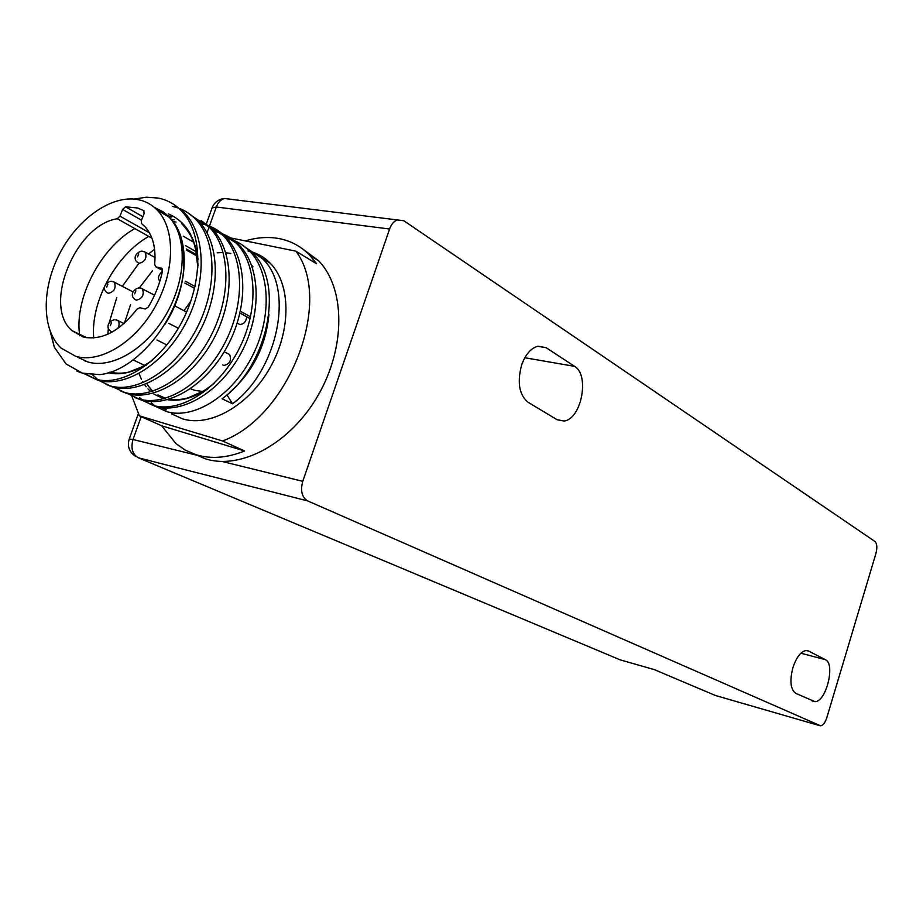 <?xml version="1.0" encoding="UTF-8"?>
<svg xmlns="http://www.w3.org/2000/svg" width="923" height="923" viewBox="0 0 923 923"><rect width="100%" height="100%" fill="white"/><g stroke="black" fill="none" stroke-linecap="round" stroke-linejoin="round"><path stroke-width="1.38" d="M792.915 667.629C796.411 657.245 800.783 651.534 806.044 650.496L808.49 650.992L825.381 659.668C835.638 663.764 826.131 702.08 814.94 701.642L795.707 693.323C790.503 689.446 789.569 680.886 792.915 667.629M521.576 365.173C525.441 354.42 530.91 348.086 538.005 346.171L546.174 347.717L574.591 366.35C589.935 374.934 581.363 419.25 564.045 421.026L557.157 419.746L528.198 402.359C519.234 394.986 517.03 382.595 521.576 365.173M222.247 461.5L302.767 481.321L389.598 229.008L216.282 206.994C218.059 202.368 220.805 199.541 224.508 198.491L403.836 220.747L874.935 541.466C877.081 543.612 877.404 547.662 875.904 553.592L826.812 717.69C825.162 722.651 823.12 725.363 820.662 725.836L307.671 500.912L138.462 457.843L620.21 659.864L653.945 669.521M397.813 219.732C394.179 220.909 391.444 224.001 389.598 229.008M302.767 481.321C300.24 490.794 301.867 497.324 307.671 500.912M77.024 371.184L82.816 373.33L99.672 374.623L82.378 373.134L66.018 363.927L54.284 347.106L50.269 331.588M134.054 199.08L146.445 197.21L158.283 198.087C167.236 199.899 174.978 204.168 181.519 210.894C202.979 232.873 203.314 281.561 181.819 322.035C160.556 362.658 122.101 386.945 95.542 379.134L84.12 373.677M247.918 250.906C256.548 252.717 264.013 256.836 270.289 263.251C291.022 284.261 291.403 330.146 270.047 367.746C248.875 405.451 210.259 427.395 182.569 418.857L171.724 413.908M226.989 238.376C235.619 240.338 243.13 244.537 249.498 250.987C270.958 272.55 271.893 319.473 251.298 358.055C230.9 396.832 193.276 419.607 166.844 411.681L155.918 406.57M154.949 405.889L151.395 402.982M139.373 397.49L142.084 399.74M143.077 400.49L155.214 406.374C182.35 414.577 220.632 391.687 241.226 352.771C262.097 313.901 260.817 266.643 238.907 244.745C232.25 238.042 224.381 233.692 215.324 231.708M219.87 232.411L236.38 243.257C257.829 264.889 258.694 312.136 237.903 351.109C217.343 390.221 179.57 413.319 153.091 405.405L142.061 400.224M134.723 397.478L141.242 400.005C168.401 408.162 206.844 385.064 227.646 345.733C248.656 306.54 247.572 258.925 225.593 236.888C218.947 230.173 211.067 225.823 201.975 223.839M206.383 224.462L223.031 235.377C244.526 257.125 245.195 304.763 224.266 344.037C203.51 383.553 165.575 406.893 139.085 399.013L127.962 393.763M120.498 390.994L127.028 393.51C154.164 401.643 192.826 378.315 213.824 338.568C234.984 299.064 234.061 251.021 212.048 228.904L201.11 220.551M192.642 216.386L209.44 227.37C230.946 249.187 231.477 297.194 210.375 336.837C189.457 376.734 151.314 400.363 124.824 392.506L113.61 387.199M105.972 384.36L112.56 386.91C139.696 395.021 178.577 371.392 199.737 331.265C221.082 291.391 220.297 242.968 198.26 220.77L187.277 212.371M172.405 206.417C181.346 208.24 189.077 212.509 195.607 219.201C217.101 241.099 217.516 289.464 196.23 329.499C175.139 369.765 136.835 393.706 110.31 385.883L98.992 380.495M97.953 379.734L92.646 374.876M85.216 373.93L97.826 380.184C125.009 388.271 164.052 364.32 185.396 323.823C206.937 283.546 206.256 234.777 184.219 212.486L173.201 204.052M246.164 247.883L262.386 258.59C294.956 288.288 277.661 371.046 232.504 403.778L222.108 398.771C268.028 366.131 285.322 282.542 251.979 252.452L241.099 244.18M230.023 237.799L295.856 251.148L316.601 263.77L309.932 255.44C301.44 246.637 291.322 241.041 279.577 238.688C268.662 236.576 257.252 237.326 245.345 240.903M194.926 454.358L205.275 458.777C240.834 470.349 290.757 443.271 318.204 395.159C345.894 347.198 345.294 288.161 318.643 260.771L302.49 248.829M161.687 425.803L175.889 443.548L185.315 450.136L195.907 454.681C210.859 459.25 227.093 458.016 244.618 450.978L161.687 425.803L139.361 415.846L131.862 396.129M267.901 261.844L268.835 261.809M77.59 357.201L87.95 362.012C112.537 369.223 147.426 348.121 166.982 312.978C186.711 277.95 187.196 235.815 169.013 217.043L154.776 207.756M138.023 199.633C111.798 194.545 77.763 218.52 59.683 253.606C41.431 288.622 41.616 330.007 61.126 348.121L75.778 356.359C100.399 363.558 135.416 342.225 155.122 306.817C174.989 271.524 175.589 229.135 157.418 210.306C152.03 204.664 145.557 201.11 138.023 199.633M222.674 364.908L223.793 365.473C229.781 364.112 231.742 360.478 229.654 354.57L228.108 353.774M238.365 323.731L239.703 324.446C243.672 324.365 246.037 321.815 246.787 316.785M190.911 301.036L183.977 310.67M190.473 388.745L194.811 390.36L202.725 391.479M117.302 218.739C75.409 225.004 42.331 305.848 71.936 330.607L83.439 337.068C101.795 340.668 119.644 331.369 136.973 309.182L139.811 307.705L145.13 309.02L148.211 307.186C155.168 295.579 159.933 283.476 162.506 270.889L162.021 268.466L155.929 266.839L154.649 264.405C156.125 247.906 152.814 235.25 144.715 226.435L141.588 223.608L141.381 220.505L144.069 213.721L143.861 210.64L137.481 207.998L125.54 206.798L122.609 209.44L119.944 216.144L117.302 218.739L151.926 238.192M99.672 374.623C140.596 370.734 187.657 307.567 183.654 257.044C182.627 237.476 176.501 222.951 165.286 213.49L154.487 207.525M51.042 333.503L54.284 347.106M244.618 450.978L222.581 440.975C289.51 416.423 333.538 300.483 295.856 251.148M222.581 440.975L139.361 415.846M226.943 394.859L232.504 403.778M165.286 213.49L171.032 219.005C190.865 240.557 187.969 289.418 164.779 324.584M85.897 361.366L84.408 360.362M164.606 214.482L167.144 215.197M167.398 215.29L171.77 217.009M193.034 239.668L198.145 259.121M146.572 365.012L127.409 372.592M115.617 373.238L109.779 372.2M82.539 336.803L82.366 335.614M172.889 221.601L176.028 222.062M207.64 389.125L186.181 398.748M172.301 399.647L169.267 399.197M165.517 398.274L158.145 395.009M808.49 650.992L806.587 650.484M546.174 347.717L537.544 346.275M654.384 669.648L715.383 695.481L819.774 725.663M212.082 207.917L216.282 206.994L209.556 225.777M209.44 226.1L208.148 229.712M207.802 230.658L207.029 232.827M141.196 416.665L133.016 439.521L197.637 455.431M574.591 366.35L524.818 357.743M825.381 659.668L800.887 653.196M138.462 457.843C132.451 454.358 130.639 448.255 133.016 439.521L129.278 438.967C127.062 446.328 129.243 452.166 135.796 456.481M129.197 439.175L138.288 413.804M206.198 224.312L212.278 207.363C214.621 202.125 218.705 199.172 224.508 198.491L230.15 199.183M620.867 660.06L618.583 659.195M715.913 695.63L713.698 694.765M112.248 331.992L110.783 331.265C105.637 327.884 107.899 321.146 114.913 319.589L118.029 320.569L118.998 322.289L119.067 325.277L117.856 328.45M116.298 319.796L124.017 323.569M111.487 322.669L110.287 325.692L111.487 322.669M108.395 293.364L107.137 292.672C101.957 289.257 104.611 282.646 111.164 281.157L114.394 282.161C116.286 288.057 114.279 291.795 108.395 293.364M112.791 281.4L133.074 291.91M107.876 284.122L106.687 287.111L107.876 284.122M139.142 263.332L137.769 262.582C132.554 258.948 135.612 252.452 141.842 251.044L145.257 252.141C147.103 258.025 145.061 261.751 139.142 263.332M143.653 251.333L155.041 257.517M138.669 253.987L137.481 256.975L138.669 253.987M136.35 300.194L135.035 299.456C129.808 295.96 132.589 289.222 139.177 287.803L142.465 288.853C144.403 294.864 142.373 298.637 136.35 300.194M140.769 288.045L154.545 295.21M135.877 290.826L134.677 293.86L135.877 290.826M161.94 273.554L161.179 276.635M183.25 236.219L193.588 242.161M125.54 206.798L142.88 216.72M122.609 209.44L141.507 220.193M181.923 243.199L182.639 243.614M119.944 216.144L149.388 232.758M184.888 283.084L194.615 288.368M240.753 313.497L250.168 318.631M161.271 268.051L161.998 268.443M155.929 266.839L162.575 270.462M186.296 249.014L196.887 255.025M185.742 245.749L196.299 251.748M268.951 314.385C265.882 346.033 252.764 372.073 229.573 392.517M159.494 211.505L163.602 212.336M168.309 213.836C186.85 221.901 196.749 239.115 198.007 265.466M151.833 360.72C136.212 371.888 121.617 375.892 108.06 372.742M79.736 335.776C73.967 299.329 100.169 247.987 134.816 228.581M171.366 219.397L174.274 219.789M93.731 337.968C90.419 301.948 115.917 254.817 148.765 236.415M107.853 334.207L108.395 328.011M109.156 322.854L116.76 297.656M122.332 286.303L138.969 263.24M148.58 253.963L154.579 249.245M124.42 323.212L130.558 304.728M139.454 287.768L152.583 270.612M213.525 383.864C197.787 396.728 182.466 402.001 167.548 399.694M163.706 398.782L153.979 394.133M150.622 391.502L147.934 388.86M146.157 386.783L144.542 384.591M143.25 382.618L142.661 381.626M141.392 379.261L138.969 373.515M564.045 421.026L556.973 419.642M814.94 701.642L811.848 700.776M166.302 409.8L161.756 407.724M270.289 263.251L262.386 258.59M251.979 252.452L249.498 250.987M238.907 244.745L236.38 243.257M225.593 236.888L223.031 235.377M212.059 228.904L209.44 227.37M198.26 220.77L195.607 219.201M184.219 212.486L181.519 210.894M159.921 281.088C157.372 278.492 158.214 275.216 162.436 271.235M71.936 330.607L86.866 337.772M133.489 360.097L144.576 365.404M185.269 281.157L195.053 286.499M240.407 311.259L250.583 316.808M186.434 250.075L197.049 256.075M186.284 248.956L196.887 254.967M174.678 305.813L186.596 312.089M168.921 323.396L178.358 328.242M225.42 352.39L229.654 354.57M156.956 339.999L166.878 344.948M169.013 217.043L157.418 210.306M309.932 255.44L318.643 260.771M171.032 219.005L163.406 211.978L154.222 207.294M83.347 337.045L83.208 336.018M150.703 388.895L149.007 386.864M148.938 386.772L146.792 383.691M217.217 252.821L218.993 252.683M219.489 252.648L221.785 252.59M225.789 252.752L227.796 252.971M228.685 253.098L230.808 253.479M251.552 265.12L252.971 266.689M167.444 215.324C174.378 220.632 180.643 235.861 181.369 240.788M85.331 361.158L83.866 360.108M181.646 223.574C188.8 231.188 193.38 239.288 195.388 247.872L197.891 267.312M152.457 360.166C132.612 374.115 122.274 374.265 109.595 372.257M214.355 383.068C199.056 395.898 183.989 401.286 169.151 399.232M165.344 398.321L157.845 394.963M152.849 391.19L150.737 389.091"/></g></svg>
